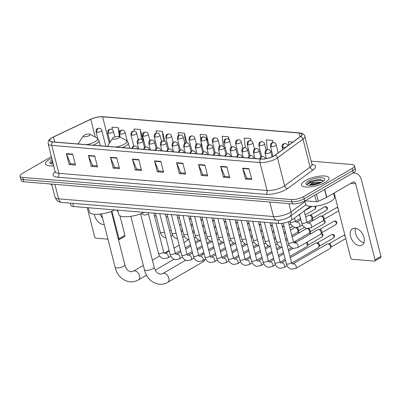 <?xml version="1.0" encoding="UTF-8"?>
<svg xmlns="http://www.w3.org/2000/svg" width="401" height="401" viewBox="0 0 401 401"><rect width="100%" height="100%" fill="white"/><g stroke="black" fill="none" stroke-linecap="round" stroke-linejoin="round"><path stroke-width="0.6" d="M310.449 206.34L291.933 219.908A8.892 2.777 165.7 0 1 291.001 220.515A8.892 2.777 165.7 0 1 278.78 223.432L73.543 206.53A8.892 2.777 165.7 0 1 70.847 205.292L70.3 203.152M51.443 156.606L22.371 173.468A8.892 2.777 -14.3 0 0 20.05 176.184L21.163 180.55A8.892 2.777 -14.3 0 0 23.854 181.788L292.484 203.903A8.892 2.777 -14.3 0 0 304.7 200.986L353.261 172.821A8.892 2.777 -14.3 0 0 355.582 170.109L355.025 167.924A8.892 2.777 -14.3 0 1 352.705 170.641A8.892 2.777 -14.3 0 0 355.025 167.924L354.469 165.743A8.892 2.777 -14.3 0 0 351.777 164.505L311.156 161.162M20.05 176.184A8.892 2.777 -14.3 0 0 22.742 177.422L291.372 199.538A8.892 2.777 -14.3 0 0 303.587 196.62L304.143 198.806L352.705 170.641L304.143 198.806A8.892 2.777 -14.3 0 1 291.928 201.723A8.892 2.777 -14.3 0 0 304.143 198.806L304.7 200.986M22.742 177.422L23.298 179.603L291.928 201.723L23.298 179.603A8.892 2.777 -14.3 0 1 20.606 178.365A8.892 2.777 -14.3 0 0 23.298 179.603L23.854 181.788M325.351 182.33A14.225 4.441 -14.3 0 0 329.061 177.989A14.225 4.441 -14.3 0 0 319.858 176.144A14.225 4.441 -14.3 0 0 305.201 180.676A14.225 4.441 -14.3 0 0 301.492 185.016A14.225 4.441 -14.3 0 0 310.695 186.861A14.225 4.441 -14.3 0 0 325.351 182.33A14.225 4.441 -14.3 0 0 329.061 177.989A14.225 4.441 -14.3 0 0 319.858 176.144A14.225 4.441 -14.3 0 0 305.201 180.676A14.225 4.441 -14.3 0 0 301.492 185.016A14.225 4.441 -14.3 0 0 310.695 186.861A14.225 4.441 -14.3 0 0 325.351 182.33M51.859 158.245A14.225 4.441 -14.3 0 0 49.168 159.593A14.225 4.441 -14.3 0 0 45.458 163.939A14.225 4.441 -14.3 0 0 53.804 165.869A14.225 4.441 -14.3 0 1 45.458 163.939A14.225 4.441 -14.3 0 1 49.168 159.593A14.225 4.441 -14.3 0 1 51.859 158.245M273.888 155.899A9.484 2.962 165.7 0 1 260.856 159.012L52.671 141.874A9.484 2.962 165.7 0 1 49.799 140.55A9.484 2.962 165.7 0 1 53.473 137.027L90.746 119.308A9.484 2.962 165.7 0 1 102.576 116.826L298.996 132.997A9.484 2.962 165.7 0 1 301.868 134.315A9.484 2.962 165.7 0 1 300.389 136.571L274.885 155.257A9.484 2.962 165.7 0 1 273.888 155.899M274.058 155.914A9.719 3.038 -14.3 0 0 275.076 155.252L300.58 136.566A9.719 3.038 -14.3 0 0 299.151 132.906L102.736 116.731A9.719 3.038 -14.3 0 0 90.606 119.277L53.333 136.997A9.719 3.038 -14.3 0 0 52.516 141.964L260.7 159.102A9.719 3.038 -14.3 0 0 274.058 155.914M75.223 164.094L70.521 163.703L66.511 154.004A2.371 1.669 -85.3 0 1 66.391 153.638L69.172 164.55L75.468 165.067L72.686 154.154L66.391 153.638M70.616 163.713L69.172 164.55M97.258 165.909L92.556 165.518L88.546 155.819A2.371 1.669 -85.3 0 1 88.426 155.453L91.207 166.365L97.503 166.881L94.721 155.969L88.426 155.453M92.651 165.528L91.207 166.365M119.292 167.723L114.591 167.332L110.586 157.628A2.371 1.669 -85.3 0 1 110.46 157.267L113.242 168.179L119.538 168.696L116.756 157.783L110.46 157.267M114.686 167.342L113.242 168.179M141.327 169.538L136.626 169.147L132.621 159.443A2.371 1.669 -85.3 0 1 132.5 159.082L135.282 169.994L141.578 170.51L138.796 159.598L132.5 159.082M136.721 169.157L135.282 169.994M251.507 178.605L246.805 178.219L242.795 168.515A2.371 1.669 -85.3 0 1 242.675 168.149L245.457 179.067L251.753 179.583L248.971 168.671L242.675 168.149M246.901 178.229L245.457 179.067M229.472 176.791L224.771 176.405L220.761 166.701A2.371 1.669 -85.3 0 1 220.64 166.335L223.422 177.252L229.718 177.768L226.936 166.856L220.64 166.335M224.866 176.415L223.422 177.252M207.432 174.976L202.736 174.59L198.726 164.886A2.371 1.669 -85.3 0 1 198.605 164.52L201.387 175.438L207.683 175.954L204.901 165.042L198.605 164.52M202.831 174.6L201.387 175.438M185.397 173.162L180.701 172.776L176.691 163.072A2.371 1.669 -85.3 0 1 176.57 162.706L179.352 173.623L185.648 174.139L182.866 163.227L176.57 162.706M180.796 172.786L179.352 173.623M163.362 171.347L158.661 170.961L154.656 161.257A2.371 1.669 -85.3 0 1 154.535 160.896L157.317 171.808L163.613 172.325L160.831 161.413L154.535 160.896M158.761 170.971L157.317 171.808M303.587 196.62L352.148 168.455A8.892 2.777 -14.3 0 0 354.469 165.743M164.926 141.413L162.36 131.338L156.064 130.816L156.33 133.067M142.811 140.41L143.107 140.435L140.325 129.523L134.029 129.002L134.275 131.102M119.393 132.049L118.29 127.708L111.994 127.187L112.29 129.713M229.307 140.084L228.465 136.781L222.169 136.26L223.377 146.445M251.066 140.806L250.505 138.596L244.204 138.074L245.347 147.693M273.086 142.561L272.54 140.405L266.244 139.889L267.392 149.578M292.865 142.079L288.279 141.703L288.685 145.142M186.866 142.851L184.395 133.152L178.099 132.631L178.445 135.553M208.956 144.866L206.43 134.967L200.134 134.445L200.68 139.067M200.996 141.698L201.467 145.703L202.029 145.748M206.43 134.967L207.332 142.555M224.169 147.568L225.282 147.663M228.465 136.781L228.786 139.473M247.422 149.483L248.535 149.578M250.505 138.596L250.755 140.716M270.675 151.398L271.783 151.488M272.54 140.405L272.795 142.596M184.395 133.152L185.563 142.997M162.36 131.338L163.498 140.921M142.596 140.48L143.077 140.325M140.325 129.523L141.493 139.388M118.29 127.708L119.358 136.741M304.915 200.861L305.783 204.259A14.822 4.627 -14.3 0 0 315.371 206.184A14.822 4.627 -14.3 0 0 330.64 201.467A14.822 4.627 -14.3 0 0 334.504 196.941L333.592 193.347M323.336 181.252L321.086 179.738L309.652 181.653L307.006 184.209L310.289 182.861L315.206 182.27A6.697 2.09 -14.3 0 0 311.231 183.838A6.697 2.09 -14.3 0 0 309.587 185.272M315.206 182.27L317.512 181.984L321.517 182.395M309.778 185.277L311.351 184.32L317.732 182.851L320.419 182.926M322.118 182.064A9.664 3.018 -14.3 0 0 324.364 180.209A9.664 3.018 -14.3 0 0 319.823 177.748A9.664 3.018 -14.3 0 0 308.434 180.941A9.664 3.018 -14.3 0 0 306.68 184.716A9.664 3.018 -14.3 0 0 322.118 182.064M307.006 184.209L309.412 182.249L317.692 180.159L323.101 180.656M311.467 185.212L318.69 183.613M309.652 181.653L317.582 179.728L321.326 179.783M310.199 185.277L319.983 183.112M359.502 245.673A9.484 6.05 -120.1 0 0 362.038 245.146A9.484 6.05 -120.1 0 0 363.386 235.673A9.484 6.05 -120.1 0 0 355.05 228.209A9.484 6.05 -120.1 0 0 352.519 228.735A9.484 6.05 -120.1 0 0 351.171 238.209A9.484 6.05 -120.1 0 0 359.502 245.673M305.036 200.791L316.444 201.728L314.765 195.152M352.584 173.217A11.855 8.346 -85.3 0 1 354.624 173.031A11.855 8.346 -85.3 0 1 361.547 180.265L380.95 256.389A1.484 0.947 59.9 0 1 380.644 257.587L374.724 261.021A1.484 0.947 -120.1 0 0 375.03 259.823L355.627 183.703A2.962 2.085 94.7 0 0 353.893 181.894A2.962 2.085 94.7 0 0 352.955 182.119L326.785 197.297A1.484 0.461 165.7 0 1 326.599 197.392L318.294 201.342A1.484 0.461 165.7 0 1 316.444 201.728M334.163 193.016L350.685 257.818A1.484 0.947 -120.1 0 0 352.083 259.272L374.328 261.101A1.484 0.947 -120.1 0 0 374.724 261.021M363.963 242.69A9.484 6.05 59.9 0 1 357.055 237.071A9.484 6.05 59.9 0 1 355.607 228.284M113.483 137.618A3.559 1.113 -14.3 0 0 112.656 138.3A3.559 1.113 -14.3 0 0 114.325 139.207A3.559 1.113 -14.3 0 0 118.516 138.029A3.559 1.113 -14.3 0 0 119.162 136.641A3.559 1.113 -14.3 0 0 113.483 137.618M117.613 210.159L118.701 214.425A16.301 5.093 -14.3 0 0 128.064 216.655A16.301 5.093 -14.3 0 0 144.154 212.345M140.576 213.848L154.169 267.161C154.992 270.018 156.114 272.003 157.538 273.111L160.084 274.239L162.776 273.547A5.038 3.213 59.9 0 1 164.119 273.266A5.038 3.213 59.9 0 1 168.545 277.231A5.038 3.213 59.9 0 1 167.829 282.264L203.638 261.497A5.038 3.213 -120.1 0 0 204.816 259.572M203.101 254.399A5.038 3.213 -120.1 0 0 202.109 253.442L203.267 254.299M84.185 135.202A3.559 1.113 -14.3 0 0 83.358 135.889A3.559 1.113 -14.3 0 0 85.027 136.796A3.559 1.113 -14.3 0 0 89.222 135.618A3.559 1.113 -14.3 0 0 89.869 134.23A3.559 1.113 -14.3 0 0 84.185 135.202M88.32 207.748L89.408 212.014A16.301 5.093 -14.3 0 0 98.766 214.244A16.301 5.093 -14.3 0 0 114.856 209.934M292.92 263.908L327.251 243.998A2.667 1.704 59.9 0 1 327.843 243.843A2.667 1.704 59.9 0 1 327.963 243.848A2.667 1.704 59.9 0 1 330.479 246.46A2.667 1.704 59.9 0 1 330.354 248.174A2.667 1.704 59.9 0 1 329.928 248.61L295.597 268.52L291.672 269.261C288.875 268.535 287.096 266.685 286.334 263.708A2.667 0.832 -14.3 0 0 287.031 264.064A2.667 0.832 -14.3 0 0 290.81 263.201A2.667 0.832 -14.3 0 0 291.507 262.389C291.973 263.592 292.329 264.134 292.58 264.003L292.92 263.908A2.667 1.704 59.9 0 1 293.632 263.758A2.667 1.704 59.9 0 1 293.753 263.773A2.667 1.704 59.9 0 1 296.008 265.933A2.667 1.704 59.9 0 1 295.597 268.52M327.843 243.843L329.236 243.838A1.925 1.228 59.9 0 1 329.321 243.843A1.925 1.228 59.9 0 1 331.136 245.728A1.925 1.228 59.9 0 1 331.046 246.966L330.354 248.174M290.314 257.718L315.622 243.041A2.667 1.704 59.9 0 1 316.214 242.886A2.667 1.704 59.9 0 1 316.339 242.891A2.667 1.704 59.9 0 1 318.85 245.502A2.667 1.704 59.9 0 1 318.725 247.216A2.667 1.704 59.9 0 1 318.299 247.653L291.738 263.061M316.214 242.886L317.607 242.881A1.925 1.228 59.9 0 1 317.697 242.886A1.925 1.228 59.9 0 1 319.512 244.77A1.925 1.228 59.9 0 1 319.422 246.008L318.725 247.216M306.123 242.66A2.667 1.704 59.9 0 1 307.226 244.545A2.667 1.704 59.9 0 1 307.101 246.259A2.667 1.704 59.9 0 1 306.675 246.695L289.973 256.384M306.84 242.244A1.925 1.228 59.9 0 1 307.883 243.813A1.925 1.228 59.9 0 1 307.798 245.056L307.101 246.259M294.499 241.703A2.667 1.704 59.9 0 1 295.291 242.775M295.211 241.287A1.925 1.228 59.9 0 1 296.063 242.324M294.79 243.066L317.903 229.658A2.667 1.704 59.9 0 1 318.494 229.502A2.667 1.704 59.9 0 1 321.131 232.119A2.667 1.704 59.9 0 1 321.006 233.838A2.667 1.704 59.9 0 1 320.579 234.274L297.467 247.678L293.537 248.419C290.74 247.693 288.961 245.843 288.204 242.866A2.667 0.832 -14.3 0 0 288.895 243.222A2.667 0.832 -14.3 0 0 292.675 242.359A2.667 0.832 -14.3 0 0 293.372 241.547C293.838 242.75 294.194 243.292 294.444 243.161L294.79 243.066A2.667 1.704 59.9 0 1 295.622 242.931A2.667 1.704 59.9 0 1 298.013 245.527A2.667 1.704 59.9 0 1 297.467 247.678M318.494 229.502L319.888 229.502A1.925 1.228 59.9 0 1 319.978 229.502A1.925 1.228 59.9 0 1 321.792 231.392A1.925 1.228 59.9 0 1 321.702 232.63L321.006 233.838M292.184 236.876L306.279 228.7A2.667 1.704 59.9 0 1 306.87 228.545A2.667 1.704 59.9 0 1 309.507 231.161A2.667 1.704 59.9 0 1 309.382 232.881A2.667 1.704 59.9 0 1 308.955 233.317L293.607 242.219M308.564 228.585A1.925 1.228 59.9 0 1 310.163 230.435A1.925 1.228 59.9 0 1 310.073 231.673L309.382 232.881M290.474 230.169L294.65 227.743A2.667 1.704 59.9 0 1 295.241 227.593A2.667 1.704 59.9 0 1 297.878 230.204A2.667 1.704 59.9 0 1 297.753 231.923A2.667 1.704 59.9 0 1 297.326 232.359L291.843 235.542M296.935 227.628A1.925 1.228 59.9 0 1 298.539 229.477A1.925 1.228 59.9 0 1 298.449 230.715L297.753 231.923M282.51 227.086L283.026 226.786A2.667 1.704 59.9 0 1 283.617 226.635A2.667 1.704 59.9 0 1 284.083 226.705M270.881 226.129L271.397 225.828A2.667 1.704 59.9 0 1 271.988 225.678A2.667 1.704 59.9 0 1 272.459 225.748M259.257 225.172L259.773 224.871A2.667 1.704 59.9 0 1 260.364 224.72A2.667 1.704 59.9 0 1 260.83 224.791M247.628 224.214L248.144 223.913A2.667 1.704 59.9 0 1 248.735 223.763A2.667 1.704 59.9 0 1 249.206 223.833M236.004 223.257L236.52 222.956A2.667 1.704 59.9 0 1 237.111 222.806A2.667 1.704 59.9 0 1 237.577 222.876M224.375 222.299L224.891 221.999A2.667 1.704 59.9 0 1 225.482 221.848A2.667 1.704 59.9 0 1 225.953 221.918M212.751 221.342L213.267 221.041A2.667 1.704 59.9 0 1 213.858 220.891A2.667 1.704 59.9 0 1 214.324 220.961M201.122 220.385L201.643 220.084A2.667 1.704 59.9 0 1 202.229 219.933A2.667 1.704 59.9 0 1 202.7 220.004M189.498 219.427L190.014 219.126A2.667 1.704 59.9 0 1 190.605 218.976A2.667 1.704 59.9 0 1 191.071 219.046M308.284 223.182L320.244 216.239A2.667 1.704 59.9 0 1 320.835 216.089A2.667 1.704 59.9 0 1 323.472 218.705A2.667 1.704 59.9 0 1 323.346 220.42A2.667 1.704 59.9 0 1 322.92 220.856L310.96 227.793L307.031 228.535C304.234 227.808 302.454 225.958 301.697 222.981A2.667 0.832 -14.3 0 0 302.389 223.337A2.667 0.832 -14.3 0 0 306.169 222.475A2.667 0.832 -14.3 0 0 306.865 221.663C307.331 222.866 307.687 223.407 307.938 223.277L308.284 223.182A2.667 1.704 59.9 0 1 309.116 223.046A2.667 1.704 59.9 0 1 311.507 225.643A2.667 1.704 59.9 0 1 310.96 227.793M320.835 216.089L322.229 216.084A1.925 1.228 59.9 0 1 322.314 216.089A1.925 1.228 59.9 0 1 324.133 217.974A1.925 1.228 59.9 0 1 324.043 219.212L323.346 220.42M305.677 216.991L308.62 215.282A2.667 1.704 59.9 0 1 309.211 215.131A2.667 1.704 59.9 0 1 311.843 217.748A2.667 1.704 59.9 0 1 311.722 219.462A2.667 1.704 59.9 0 1 311.296 219.898L307.101 222.334M309.211 215.131L310.6 215.126A1.925 1.228 59.9 0 1 310.69 215.131A1.925 1.228 59.9 0 1 312.504 217.016A1.925 1.228 59.9 0 1 312.414 218.254L311.722 219.462M298.961 214.761A2.667 1.704 59.9 0 1 299.913 215.984M300.319 217.578A2.667 1.704 59.9 0 1 300.093 218.505A2.667 1.704 59.9 0 1 299.667 218.941L295.472 221.377M94.315 214.279A9.484 6.05 -120.1 0 0 103.468 224.59A9.484 6.05 -120.1 0 0 104.235 224.595M119.944 215.798L124.917 235.312A1.484 0.947 59.9 0 1 124.611 236.505L118.691 239.938A1.484 0.947 -120.1 0 0 118.997 238.745L111.969 211.177M87.238 207.658L94.651 236.74A1.484 0.947 -120.1 0 0 96.05 238.189L107.949 239.171M102.611 218.224A9.484 6.05 59.9 0 1 100.1 214.114M50.22 183.959A14.822 4.627 -14.3 0 0 51.834 184.821M52.29 159.924A9.664 3.018 -14.3 0 0 50.646 163.638A9.664 3.018 -14.3 0 0 53.378 164.189M52.611 161.182L50.972 163.132L52.872 162.199M50.972 163.132L52.696 161.523M290.89 215.823L291.933 219.908M277.958 220.209L278.78 223.432M72.731 203.352L73.543 206.53M54.887 184.34L58.586 198.856A5.93 4.17 94.7 0 0 62.045 202.47L58.962 201.738C57.759 201.673 56.436 200.159 54.992 197.202A11.855 3.704 -14.3 0 0 58.586 198.856L273.487 216.545A11.855 3.704 -14.3 0 0 289.778 212.66A11.855 3.704 -14.3 0 0 291.021 211.853L288.92 203.608M269.788 202.034L273.487 216.545A5.93 4.17 94.7 0 0 276.946 220.164L62.045 202.47M353.261 172.821L352.148 168.455M292.484 203.903L291.372 199.538M306.008 204.746L289.702 216.69A5.93 4.451 -126.2 0 0 291.021 211.853L305.091 201.543M311.963 164.325A14.822 4.627 165.7 0 1 313.211 169.803L287.707 188.49A14.822 4.627 165.7 0 1 265.788 194.36L57.604 177.217A2.962 2.085 94.7 0 0 58.882 173.347L267.066 190.485A11.855 3.704 -14.3 0 0 283.357 186.595A11.855 3.704 -14.3 0 0 284.6 185.793L310.103 167.102A11.855 3.704 -14.3 0 0 311.953 164.29L312.339 164.946L311.978 164.786M57.604 177.217A14.822 4.627 165.7 0 1 55.298 171.733M55.288 171.693A11.855 3.704 -14.3 0 0 58.882 173.347L51.759 145.408A11.855 3.704 165.7 0 1 48.17 143.753L55.268 172.455L55.508 172.139M299.151 132.906A2.962 2.085 94.7 0 1 299.512 132.891C302.75 133.322 304.524 134.475 304.835 136.35A11.855 3.704 165.7 0 1 302.986 139.162L277.482 157.854A11.855 3.704 165.7 0 1 276.234 158.661A11.855 3.704 165.7 0 1 259.943 162.545A2.962 2.085 -85.3 0 1 260.7 159.102M275.076 155.252A2.962 2.226 -126.2 0 1 277.482 157.854L284.6 185.793A2.962 2.226 53.8 0 0 287.707 188.49M102.736 116.731A2.962 2.085 -85.3 0 1 103.092 116.721C98.972 116.541 94.771 117.408 90.486 119.323A2.962 1.499 -115.4 0 0 90.37 119.388M90.606 119.277A2.962 1.499 -115.4 0 0 90.486 119.323L53.213 137.042C47.438 140.22 48.28 141.227 48.17 143.753M313.211 169.803A2.962 2.226 53.8 0 1 310.103 167.102L302.986 139.162A2.962 2.226 -126.2 0 0 300.58 136.566M52.516 141.964A2.962 2.085 94.7 0 0 51.759 145.408L259.943 162.545L267.066 190.485A2.962 2.085 94.7 0 1 265.788 194.36M102.576 116.826L109.323 143.277M90.746 119.308L95.268 137.052M53.473 137.027L54.752 142.044M298.996 132.997L299.983 136.866M154.656 161.257L160.921 161.773M176.691 163.072L182.956 163.588M198.726 164.886L204.996 165.402M220.761 166.701L227.031 167.217M242.795 168.515L249.066 169.032M132.621 159.443L138.886 159.959M110.586 157.628L116.851 158.144M88.546 155.819L94.816 156.33M66.511 154.004L72.781 154.52M350.895 183.312L355.627 183.703M324.76 189.352L326.785 197.297M375.03 259.823L380.95 256.389M326.599 197.392L324.574 189.457M316.464 194.164L318.294 201.342M154.169 267.161A5.038 1.574 165.7 0 1 152.851 268.7A5.038 1.574 165.7 0 1 145.929 270.349A5.038 1.574 165.7 0 1 144.4 269.647L130.811 216.334M112.656 138.3L108.245 144.881A9.804 3.063 -14.3 0 0 108.215 146.445M115.739 147.062A9.804 3.063 -14.3 0 0 124.405 144.144A9.804 3.063 -14.3 0 0 126.185 140.31L128.295 142.866A10.672 3.333 -14.3 0 1 125.513 146.124A10.672 3.333 -14.3 0 1 122.34 147.608M115.107 267.236C117.152 275.512 122.099 280.389 129.959 281.868C132.962 282.088 135.824 281.417 138.53 279.853A5.038 3.213 59.9 0 0 139.252 274.82A5.038 3.213 59.9 0 0 134.821 270.855A5.038 3.213 59.9 0 0 133.478 271.136L130.786 271.828L128.24 270.7C126.816 269.592 125.693 267.607 124.871 264.75A5.038 1.574 165.7 0 1 123.553 266.289A5.038 1.574 165.7 0 1 116.631 267.938A5.038 1.574 165.7 0 1 115.107 267.236L101.513 213.923M83.358 135.889L78.947 142.47A9.804 3.063 -14.3 0 0 78.922 144.034M86.446 144.651A9.804 3.063 -14.3 0 0 95.107 141.733A9.804 3.063 -14.3 0 0 96.892 137.899L99.002 140.455A10.672 3.333 -14.3 0 1 96.215 143.713A10.672 3.333 -14.3 0 1 93.042 145.197M260.48 158.981A2.962 2.085 -85.3 0 1 261.828 156.746A2.962 2.085 94.7 0 1 262.765 156.52C264.334 156.876 265.211 157.613 265.392 158.746L265.392 158.746M344.975 235.422L344.424 235.292A1.925 1.353 94.7 0 0 343.812 235.442A1.925 1.228 59.9 0 1 345.236 236.45M345.677 238.174A1.925 1.228 59.9 0 1 345.231 238.881L345.747 238.445M328.995 243.843L343.296 235.547A1.925 1.228 59.9 0 1 343.812 235.442M248.856 158.024A2.962 2.085 -85.3 0 1 250.199 155.788A2.962 2.085 94.7 0 1 251.136 155.563C252.71 155.919 253.582 156.656 253.768 157.788A2.962 0.927 -14.3 0 1 253.422 158.4M332.183 234.485A1.925 1.228 59.9 0 1 333.878 235.999A1.925 1.228 59.9 0 1 333.602 237.923C334.569 236.715 334.835 235.893 334.389 235.452C334.434 235.121 333.903 234.75 332.795 234.334A1.925 1.353 94.7 0 0 332.183 234.485A1.925 1.228 59.9 0 0 331.672 234.59L317.371 242.886M279.181 262.244A2.667 0.832 -14.3 0 0 279.878 261.432C280.344 262.635 280.7 263.176 280.951 263.046L281.296 262.951A2.667 1.704 59.9 0 1 282.008 262.8A2.667 1.704 59.9 0 1 282.129 262.815A2.667 1.704 59.9 0 1 284.384 264.976A2.667 1.704 59.9 0 1 283.973 267.562L280.043 268.304C277.246 267.577 275.472 265.728 274.71 262.75A2.667 0.832 -14.3 0 0 275.402 263.106A2.667 0.832 -14.3 0 0 279.181 262.244M237.232 157.067A2.962 2.085 -85.3 0 1 238.575 154.831A2.962 2.085 94.7 0 1 239.512 154.611C241.081 154.961 241.958 155.698 242.139 156.831A2.962 0.927 -14.3 0 1 241.793 157.443M321.091 233.693A1.925 1.228 59.9 0 1 322.364 235.372A1.925 1.228 59.9 0 1 321.978 236.966C322.945 235.758 323.206 234.936 322.76 234.495C322.81 234.164 322.279 233.793 321.171 233.377M267.557 261.287A2.667 0.832 -14.3 0 0 268.254 260.475C268.72 261.678 269.076 262.219 269.327 262.089L269.667 261.993A2.667 1.704 59.9 0 1 270.379 261.843A2.667 1.704 59.9 0 1 270.5 261.858A2.667 1.704 59.9 0 1 272.755 264.018A2.667 1.704 59.9 0 1 272.344 266.605L268.419 267.347C265.622 266.62 263.843 264.77 263.081 261.793A2.667 0.832 -14.3 0 0 263.778 262.149A2.667 0.832 -14.3 0 0 267.557 261.287M225.603 156.109A2.962 2.085 -85.3 0 1 226.946 153.879A2.962 2.085 94.7 0 1 227.883 153.653C229.457 154.004 230.329 154.741 230.515 155.874A2.962 0.927 -14.3 0 1 230.169 156.485M309.467 232.735A1.925 1.228 59.9 0 1 310.554 233.923M255.928 260.329A2.667 0.832 -14.3 0 0 256.625 259.517C257.091 260.72 257.447 261.262 257.698 261.131L258.043 261.036A2.667 1.704 59.9 0 1 258.755 260.886A2.667 1.704 59.9 0 1 258.876 260.901A2.667 1.704 59.9 0 1 261.131 263.061A2.667 1.704 59.9 0 1 260.72 265.647L256.79 266.389C253.993 265.662 252.219 263.813 251.457 260.835A2.667 0.832 -14.3 0 0 252.149 261.191A2.667 0.832 -14.3 0 0 255.928 260.329M213.979 155.152A2.962 2.085 -85.3 0 1 215.322 152.921A2.962 2.085 94.7 0 1 216.259 152.696C217.828 153.047 218.705 153.789 218.886 154.916A2.962 0.927 -14.3 0 1 218.54 155.528M297.838 231.778A1.925 1.228 59.9 0 1 298.925 232.966M244.304 259.372A2.667 0.832 -14.3 0 0 245.001 258.56C245.467 259.763 245.823 260.304 246.074 260.174L246.415 260.079A2.667 1.704 59.9 0 1 247.126 259.928A2.667 1.704 59.9 0 1 247.247 259.943A2.667 1.704 59.9 0 1 249.502 262.104A2.667 1.704 59.9 0 1 249.091 264.69L245.166 265.432C242.369 264.71 240.59 262.855 239.828 259.878A2.667 0.832 -14.3 0 0 240.525 260.239A2.667 0.832 -14.3 0 0 244.304 259.372M202.35 154.195A2.962 2.085 -85.3 0 1 203.693 151.964A2.962 2.085 94.7 0 1 204.63 151.738C206.204 152.089 207.076 152.831 207.262 153.959A2.962 0.927 -14.3 0 1 206.916 154.57M232.68 258.414A2.667 0.832 -14.3 0 0 233.372 257.602C233.838 258.805 234.194 259.347 234.445 259.216L234.791 259.121A2.667 1.704 59.9 0 1 235.502 258.971A2.667 1.704 59.9 0 1 235.623 258.986A2.667 1.704 59.9 0 1 237.878 261.146A2.667 1.704 59.9 0 1 237.467 263.738L233.537 264.475C230.74 263.753 228.966 261.898 228.204 258.921A2.667 0.832 -14.3 0 0 228.896 259.282A2.667 0.832 -14.3 0 0 232.68 258.414M190.726 153.237A2.962 2.085 -85.3 0 1 192.069 151.007A2.962 2.085 94.7 0 1 193.006 150.781C194.575 151.132 195.452 151.874 195.633 153.002A2.962 0.927 -14.3 0 1 195.287 153.613M221.051 257.457A2.667 0.832 -14.3 0 0 221.748 256.645C222.214 257.848 222.57 258.389 222.821 258.259L223.162 258.164A2.667 1.704 59.9 0 1 223.873 258.013A2.667 1.704 59.9 0 1 223.994 258.028A2.667 1.704 59.9 0 1 226.249 260.189A2.667 1.704 59.9 0 1 225.838 262.78L221.913 263.517C219.116 262.795 217.337 260.941 216.58 257.963A2.667 0.832 -14.3 0 0 217.272 258.324A2.667 0.832 -14.3 0 0 221.051 257.457M179.097 152.28A2.962 2.085 -85.3 0 1 180.44 150.049A2.962 2.085 94.7 0 1 181.377 149.824C182.951 150.174 183.828 150.916 184.009 152.044A2.962 0.927 -14.3 0 1 183.663 152.656M209.427 256.5A2.667 0.832 -14.3 0 0 210.119 255.688C210.585 256.891 210.941 257.432 211.192 257.302L211.538 257.206A2.667 1.704 59.9 0 1 212.249 257.056A2.667 1.704 59.9 0 1 212.37 257.071A2.667 1.704 59.9 0 1 214.625 259.231A2.667 1.704 59.9 0 1 214.214 261.823L210.284 262.56C207.487 261.838 205.713 259.983 204.951 257.006A2.667 0.832 -14.3 0 0 205.643 257.367A2.667 0.832 -14.3 0 0 209.427 256.5M167.473 151.322A2.962 2.085 -85.3 0 1 168.816 149.092A2.962 2.085 94.7 0 1 169.753 148.866C171.322 149.217 172.199 149.959 172.38 151.087A2.962 0.927 -14.3 0 1 172.034 151.698M197.798 255.542A2.667 0.832 -14.3 0 0 198.495 254.73C198.961 255.933 199.317 256.475 199.568 256.344L199.909 256.249A2.667 1.704 59.9 0 1 200.625 256.099A2.667 1.704 59.9 0 1 200.741 256.114A2.667 1.704 59.9 0 1 202.996 258.274A2.667 1.704 59.9 0 1 202.585 260.866L198.66 261.602C195.863 260.881 194.084 259.026 193.327 256.049A2.667 0.832 -14.3 0 0 194.019 256.409A2.667 0.832 -14.3 0 0 197.798 255.542M155.844 150.365A2.962 2.085 -85.3 0 1 157.187 148.134A2.962 2.085 94.7 0 1 158.124 147.909C159.698 148.26 160.575 149.002 160.756 150.129A2.962 0.927 -14.3 0 1 160.41 150.741M186.174 254.585A2.667 0.832 -14.3 0 0 186.866 253.773C187.332 254.976 187.688 255.517 187.939 255.387L188.285 255.292A2.667 1.704 59.9 0 1 188.996 255.141A2.667 1.704 59.9 0 1 189.117 255.156A2.667 1.704 59.9 0 1 191.372 257.317A2.667 1.704 59.9 0 1 190.961 259.908L187.031 260.645C184.234 259.923 182.46 258.069 181.698 255.091A2.667 0.832 -14.3 0 0 182.39 255.452A2.667 0.832 -14.3 0 0 186.174 254.585M144.22 149.408A2.962 2.085 -85.3 0 1 145.563 147.177A2.962 2.085 94.7 0 1 146.5 146.951C148.069 147.302 148.946 148.044 149.127 149.172A2.962 0.927 -14.3 0 1 148.781 149.784M174.545 253.632A2.667 0.832 -14.3 0 0 175.242 252.815C175.708 254.023 176.064 254.56 176.315 254.429L176.656 254.334A2.667 1.704 59.9 0 1 177.372 254.184A2.667 1.704 59.9 0 1 177.488 254.199A2.667 1.704 59.9 0 1 179.743 256.359A2.667 1.704 59.9 0 1 179.332 258.951L175.407 259.688C172.61 258.966 170.831 257.111 170.074 254.134A2.667 0.832 -14.3 0 0 170.766 254.495A2.667 0.832 -14.3 0 0 174.545 253.632M132.591 148.45A2.962 2.085 -85.3 0 1 133.934 146.22A2.962 2.085 94.7 0 1 134.871 145.994C136.445 146.345 137.322 147.087 137.503 148.215A2.962 0.927 -14.3 0 1 137.157 148.826M162.921 252.675A2.667 0.832 -14.3 0 0 163.613 251.858C164.079 253.066 164.435 253.602 164.686 253.472L165.032 253.377A2.667 1.704 59.9 0 1 165.743 253.226A2.667 1.704 59.9 0 1 165.864 253.242A2.667 1.704 59.9 0 1 168.119 255.402A2.667 1.704 59.9 0 1 167.708 257.993L163.783 258.73C160.981 258.008 159.207 256.154 158.445 253.176A2.667 0.832 -14.3 0 0 159.137 253.537A2.667 0.832 -14.3 0 0 162.921 252.675M334.464 221.101A1.925 1.228 59.9 0 1 336.158 222.615A1.925 1.228 59.9 0 1 335.883 224.54C336.85 223.332 337.111 222.51 336.665 222.069C336.715 221.738 336.183 221.367 335.076 220.956A1.925 1.353 94.7 0 0 334.464 221.101A1.925 1.228 59.9 0 0 333.953 221.207L319.652 229.502M265.948 153.638A2.962 0.927 -14.3 0 0 270.018 152.666A2.962 0.927 -14.3 0 0 270.795 151.763C270.61 150.636 269.733 149.894 268.164 149.543A2.962 2.085 94.7 0 0 267.226 149.768A2.962 2.085 -85.3 0 0 265.948 153.638A2.962 0.927 -14.3 0 1 265.051 153.227C265.146 151.322 265.382 150.405 265.753 150.475C265.998 149.969 266.805 149.658 268.164 149.543M323.401 220.324A1.925 1.228 59.9 0 1 324.65 222.014A1.925 1.228 59.9 0 1 324.259 223.583C325.226 222.375 325.487 221.552 325.041 221.111C325.091 220.781 324.559 220.41 323.447 219.999M254.319 152.681A2.962 0.927 -14.3 0 0 258.394 151.708A2.962 0.927 -14.3 0 0 259.166 150.806C258.986 149.678 258.109 148.936 256.54 148.586A2.962 2.085 94.7 0 0 255.597 148.811A2.962 2.085 -85.3 0 0 254.319 152.681A2.962 0.927 -14.3 0 1 253.422 152.27C253.522 150.365 253.758 149.448 254.124 149.518C254.374 149.012 255.176 148.701 256.54 148.586M271.718 222.851L276.575 241.908A2.667 0.832 -14.3 0 0 277.271 242.264A2.667 0.832 -14.3 0 0 280.7 241.587M311.772 219.367A1.925 1.228 59.9 0 1 312.83 220.54M242.695 151.723A2.962 0.927 -14.3 0 0 246.765 150.751A2.962 0.927 -14.3 0 0 247.542 149.849C247.357 148.721 246.48 147.979 244.911 147.628A2.962 2.085 94.7 0 0 243.973 147.854A2.962 2.085 -85.3 0 0 242.695 151.723A2.962 0.927 -14.3 0 1 241.798 151.312C241.893 149.408 242.129 148.49 242.5 148.56C242.745 148.054 243.552 147.743 244.911 147.628M260.094 221.893L264.951 240.951A2.667 0.832 -14.3 0 0 265.642 241.307A2.667 0.832 -14.3 0 0 269.071 240.63M300.148 218.41A1.925 1.228 59.9 0 1 300.625 218.766M231.066 150.766A2.962 0.927 -14.3 0 0 235.141 149.794A2.962 0.927 -14.3 0 0 235.913 148.891C235.733 147.763 234.856 147.022 233.287 146.671A2.962 2.085 94.7 0 0 232.344 146.896A2.962 2.085 -85.3 0 0 231.066 150.766A2.962 0.927 -14.3 0 1 230.169 150.355C230.269 148.45 230.505 147.533 230.871 147.603C231.121 147.097 231.923 146.786 233.287 146.671M248.465 220.936L253.322 239.993A2.667 0.832 -14.3 0 0 254.018 240.349A2.667 0.832 -14.3 0 0 257.447 239.673M219.442 149.809A2.962 0.927 -14.3 0 0 223.512 148.841A2.962 0.927 -14.3 0 0 224.289 147.934C224.104 146.806 223.227 146.064 221.658 145.713A2.962 2.085 94.7 0 0 220.72 145.939A2.962 2.085 -85.3 0 0 219.442 149.809A2.962 0.927 -14.3 0 1 218.545 149.398C218.64 147.493 218.876 146.576 219.247 146.646C219.492 146.139 220.299 145.829 221.658 145.713M236.841 219.979L241.698 239.036A2.667 0.832 -14.3 0 0 242.389 239.397A2.667 0.832 -14.3 0 0 245.818 238.715M207.813 148.851A2.962 0.927 -14.3 0 0 211.888 147.884A2.962 0.927 -14.3 0 0 212.66 146.977C212.48 145.849 211.603 145.107 210.034 144.756A2.962 2.085 94.7 0 0 209.091 144.982A2.962 2.085 -85.3 0 0 207.813 148.851A2.962 0.927 -14.3 0 1 206.916 148.44C207.016 146.535 207.252 145.618 207.618 145.688C207.868 145.182 208.67 144.871 210.034 144.756M225.212 219.021L230.069 238.079A2.667 0.832 -14.3 0 0 230.765 238.44A2.667 0.832 -14.3 0 0 234.194 237.758M196.189 147.899A2.962 0.927 -14.3 0 0 200.259 146.926A2.962 0.927 -14.3 0 0 201.036 146.019C200.851 144.891 199.974 144.149 198.405 143.799A2.962 2.085 94.7 0 0 197.467 144.024A2.962 2.085 -85.3 0 0 196.189 147.899A2.962 0.927 -14.3 0 1 195.292 147.483C195.392 145.583 195.623 144.666 195.994 144.731C196.239 144.23 197.046 143.914 198.405 143.799M213.588 218.064L218.445 237.121A2.667 0.832 -14.3 0 0 219.136 237.482A2.667 0.832 -14.3 0 0 222.565 236.801M184.56 146.941A2.962 0.927 -14.3 0 0 188.635 145.969A2.962 0.927 -14.3 0 0 189.407 145.062C189.227 143.934 188.35 143.192 186.781 142.841A2.962 2.085 94.7 0 0 185.838 143.067A2.962 2.085 -85.3 0 0 184.56 146.941A2.962 0.927 -14.3 0 1 183.663 146.525C183.763 144.626 183.999 143.708 184.365 143.774C184.615 143.272 185.417 142.956 186.781 142.841M201.959 217.106L206.816 236.164A2.667 0.832 -14.3 0 0 207.512 236.525A2.667 0.832 -14.3 0 0 210.941 235.843M172.936 145.984A2.962 0.927 -14.3 0 0 177.006 145.012A2.962 0.927 -14.3 0 0 177.783 144.104C177.598 142.977 176.721 142.235 175.152 141.884A2.962 2.085 94.7 0 0 174.214 142.109A2.962 2.085 -85.3 0 0 172.936 145.984A2.962 0.927 -14.3 0 1 172.039 145.568C172.139 143.668 172.37 142.751 172.741 142.816C172.986 142.315 173.793 141.999 175.152 141.884M190.335 216.149L195.192 235.207A2.667 0.832 -14.3 0 0 195.883 235.567A2.667 0.832 -14.3 0 0 199.312 234.886M161.307 145.027A2.962 0.927 -14.3 0 0 165.382 144.054A2.962 0.927 -14.3 0 0 166.154 143.147C165.974 142.019 165.097 141.277 163.528 140.926A2.962 2.085 94.7 0 0 162.585 141.152A2.962 2.085 -85.3 0 0 161.307 145.027A2.962 0.927 -14.3 0 1 160.41 144.611C160.495 141.182 161.347 142.009 161.673 141.393L163.528 140.926M178.706 215.192L183.563 234.249A2.667 0.832 -14.3 0 0 184.26 234.61A2.667 0.832 -14.3 0 0 187.688 233.928M149.683 144.069A2.962 0.927 -14.3 0 0 153.753 143.097A2.962 0.927 -14.3 0 0 154.53 142.19C154.345 141.062 153.468 140.32 151.899 139.969A2.962 2.085 94.7 0 0 150.961 140.195A2.962 2.085 -85.3 0 0 149.683 144.069A2.962 0.927 -14.3 0 1 148.786 143.653C148.886 141.754 149.117 140.836 149.488 140.901C149.733 140.4 150.54 140.089 151.899 139.969M167.082 214.234L171.939 233.292A2.667 0.832 -14.3 0 0 172.63 233.653A2.667 0.832 -14.3 0 0 176.059 232.971M138.054 143.112A2.962 0.927 -14.3 0 0 142.129 142.139A2.962 0.927 -14.3 0 0 142.901 141.232C142.721 140.104 141.844 139.363 140.275 139.012A2.962 2.085 94.7 0 0 139.332 139.237A2.962 2.085 -85.3 0 0 138.054 143.112A2.962 0.927 -14.3 0 1 137.157 142.696C137.242 139.267 138.094 140.094 138.42 139.478L140.275 139.012M155.453 213.277L160.31 232.334A2.667 0.832 -14.3 0 0 161.007 232.695A2.667 0.832 -14.3 0 0 164.435 232.014M337.908 207.703L337.356 207.573A1.925 1.353 94.7 0 0 336.745 207.718A1.925 1.228 59.9 0 1 338.173 208.731M338.609 210.45A1.925 1.228 59.9 0 1 338.163 211.162L338.68 210.725M282.675 149.548L282.073 147.202A2.962 0.927 -14.3 0 0 282.971 147.613A2.962 0.927 -14.3 0 0 285.988 147.122M282.971 147.613A2.962 2.085 -85.3 0 1 284.249 143.743A2.962 2.085 94.7 0 1 285.191 143.518C286.76 143.869 287.637 144.611 287.818 145.738A2.962 0.927 -14.3 0 1 287.828 145.774L287.818 145.738M321.988 216.084L336.228 207.828A1.925 1.228 59.9 0 1 336.745 207.718M325.121 206.761A1.925 1.228 59.9 0 1 326.81 208.279A1.925 1.228 59.9 0 1 326.539 210.204C327.507 208.996 327.767 208.169 327.321 207.728C327.366 207.397 326.84 207.026 325.727 206.615A1.925 1.353 94.7 0 0 325.121 206.761A1.925 1.228 59.9 0 0 324.604 206.871L310.364 215.126M271.347 146.656A2.962 0.927 -14.3 0 0 275.417 145.688A2.962 0.927 -14.3 0 0 276.194 144.781C276.008 143.653 275.136 142.911 273.562 142.561A2.962 2.085 94.7 0 0 272.625 142.786A2.962 2.085 -85.3 0 0 271.347 146.656A2.962 0.927 -14.3 0 1 270.449 146.245C270.55 144.34 270.78 143.423 271.151 143.493C271.397 142.987 272.204 142.676 273.562 142.561M294.545 221.517A2.667 0.832 -14.3 0 0 295.241 220.705C295.702 221.908 296.063 222.45 296.309 222.319L296.655 222.224A2.667 1.704 59.9 0 1 297.487 222.089A2.667 1.704 59.9 0 1 299.883 224.685A2.667 1.704 59.9 0 1 299.331 226.836L295.407 227.578C292.61 226.851 290.83 225.001 290.068 222.024A2.667 0.832 -14.3 0 0 290.76 222.38A2.667 0.832 -14.3 0 0 294.545 221.517M314.459 206.274A1.925 1.228 59.9 0 1 314.91 209.247L315.808 208.064L315.843 207.252L315.286 206.194M259.718 145.698A2.962 0.927 -14.3 0 0 263.793 144.731A2.962 0.927 -14.3 0 0 264.565 143.824C264.384 142.696 263.507 141.954 261.938 141.603A2.962 2.085 94.7 0 0 261.001 141.829A2.962 2.085 -85.3 0 0 259.718 145.698A2.962 0.927 -14.3 0 1 258.82 145.287C258.906 141.859 259.758 142.681 260.084 142.069L261.938 141.603M248.094 144.746A2.962 0.927 -14.3 0 0 252.164 143.774A2.962 0.927 -14.3 0 0 252.941 142.866C252.755 141.738 251.883 140.997 250.309 140.646A2.962 2.085 94.7 0 0 249.372 140.871A2.962 2.085 -85.3 0 0 248.094 144.746A2.962 0.927 -14.3 0 1 247.196 144.33C247.297 142.43 247.527 141.513 247.898 141.578C248.144 141.077 248.951 140.761 250.309 140.646M236.465 143.789A2.962 0.927 -14.3 0 0 240.54 142.816A2.962 0.927 -14.3 0 0 241.312 141.909C241.131 140.781 240.254 140.039 238.685 139.688A2.962 2.085 94.7 0 0 237.748 139.914A2.962 2.085 -85.3 0 0 236.465 143.789A2.962 0.927 -14.3 0 1 235.567 143.373C235.668 141.473 235.903 140.556 236.274 140.621C236.52 140.119 237.322 139.804 238.685 139.688M224.841 142.831A2.962 0.927 -14.3 0 0 228.911 141.859A2.962 0.927 -14.3 0 0 229.688 140.951C229.502 139.824 228.63 139.082 227.056 138.731A2.962 2.085 94.7 0 0 226.119 138.957A2.962 2.085 -85.3 0 0 224.841 142.831A2.962 0.927 -14.3 0 1 223.943 142.415C224.044 140.515 224.274 139.598 224.645 139.663C224.891 139.162 225.698 138.846 227.056 138.731M213.212 141.874A2.962 0.927 -14.3 0 0 217.287 140.901A2.962 0.927 -14.3 0 0 218.059 139.994C217.878 138.866 217.001 138.124 215.432 137.774A2.962 2.085 94.7 0 0 214.495 137.999A2.962 2.085 -85.3 0 0 213.212 141.874A2.962 0.927 -14.3 0 1 212.314 141.458C212.415 139.558 212.65 138.641 213.021 138.706C213.267 138.205 214.069 137.889 215.432 137.774M201.588 140.916A2.962 0.927 -14.3 0 0 205.663 139.944A2.962 0.927 -14.3 0 0 206.435 139.037C206.249 137.909 205.377 137.167 203.803 136.816A2.962 2.085 94.7 0 0 202.866 137.042A2.962 2.085 -85.3 0 0 201.588 140.916A2.962 0.927 -14.3 0 1 200.69 140.5C200.791 138.601 201.021 137.683 201.392 137.749C201.638 137.247 202.445 136.936 203.803 136.816M189.964 139.959A2.962 0.927 -14.3 0 0 194.034 138.987A2.962 0.927 -14.3 0 0 194.806 138.079C194.625 136.952 193.748 136.21 192.179 135.859A2.962 2.085 94.7 0 0 191.242 136.084A2.962 2.085 -85.3 0 0 189.964 139.959A2.962 0.927 -14.3 0 1 189.061 139.543C189.162 137.643 189.397 136.726 189.768 136.791C190.014 136.29 190.816 135.979 192.179 135.859M178.335 139.002A2.962 0.927 -14.3 0 0 182.41 138.029A2.962 0.927 -14.3 0 0 183.182 137.122C182.996 135.994 182.124 135.252 180.55 134.901A2.962 2.085 94.7 0 0 179.613 135.127A2.962 2.085 -85.3 0 0 178.335 139.002A2.962 0.927 -14.3 0 1 177.437 138.586C177.538 136.686 177.768 135.769 178.139 135.834C178.385 135.332 179.192 135.022 180.55 134.901M166.711 138.044A2.962 0.927 -14.3 0 0 170.781 137.072A2.962 0.927 -14.3 0 0 171.553 136.165C171.372 135.037 170.495 134.295 168.926 133.944A2.962 2.085 94.7 0 0 167.989 134.17A2.962 2.085 -85.3 0 0 166.711 138.044A2.962 0.927 -14.3 0 1 165.808 137.628C165.909 135.728 166.144 134.811 166.515 134.876C166.761 134.375 167.563 134.064 168.926 133.944M155.082 137.087A2.962 0.927 -14.3 0 0 159.157 136.114A2.962 0.927 -14.3 0 0 159.929 135.207C159.743 134.079 158.871 133.338 157.297 132.987A2.962 2.085 94.7 0 0 156.36 133.212A2.962 2.085 -85.3 0 0 155.082 137.087A2.962 0.927 -14.3 0 1 154.185 136.671C154.285 134.771 154.515 133.854 154.886 133.919C155.132 133.418 155.939 133.107 157.297 132.987M143.458 136.129A2.962 0.927 -14.3 0 0 147.528 135.157A2.962 0.927 -14.3 0 0 148.3 134.25C148.119 133.122 147.242 132.38 145.673 132.029A2.962 2.085 94.7 0 0 144.736 132.255A2.962 2.085 -85.3 0 0 143.458 136.129A2.962 0.927 -14.3 0 1 142.555 135.713C142.656 133.814 142.891 132.896 143.262 132.962C143.508 132.46 144.31 132.15 145.673 132.029M131.829 135.172A2.962 0.927 -14.3 0 0 135.904 134.2A2.962 0.927 -14.3 0 0 136.676 133.292C136.49 132.165 135.618 131.423 134.044 131.072A2.962 2.085 94.7 0 0 133.107 131.297A2.962 2.085 -85.3 0 0 131.829 135.172A2.962 0.927 -14.3 0 1 130.932 134.756C131.032 132.856 131.267 131.939 131.633 132.004C131.879 131.503 132.686 131.192 134.044 131.072M120.205 134.215A2.962 0.927 -14.3 0 0 124.275 133.242A2.962 0.927 -14.3 0 0 125.047 132.335C124.866 131.207 123.989 130.465 122.42 130.114A2.962 2.085 94.7 0 0 121.483 130.34A2.962 2.085 -85.3 0 0 120.205 134.215A2.962 0.927 -14.3 0 1 119.303 133.804C119.403 131.899 119.638 130.982 120.009 131.052C120.255 130.546 121.057 130.235 122.42 130.114M148.495 214.134A2.667 1.704 59.9 0 1 148.19 214.395L144.26 215.131L141.222 213.603M108.576 133.257A2.962 0.927 -14.3 0 0 112.651 132.285A2.962 0.927 -14.3 0 0 113.423 131.378C113.242 130.25 112.365 129.508 110.791 129.157A2.962 2.085 94.7 0 0 109.854 129.383A2.962 2.085 -85.3 0 0 108.576 133.257A2.962 0.927 -14.3 0 1 107.679 132.846C107.779 130.942 108.014 130.024 108.38 130.094C108.626 129.588 109.433 129.277 110.791 129.157M96.952 132.3A2.962 0.927 -14.3 0 0 101.022 131.327A2.962 0.927 -14.3 0 0 101.794 130.42C101.613 129.292 100.736 128.551 99.167 128.2A2.962 2.085 94.7 0 0 98.23 128.425A2.962 2.085 -85.3 0 0 96.952 132.3A2.962 0.927 -14.3 0 1 96.05 131.889C96.15 129.984 96.385 129.067 96.756 129.137C97.002 128.631 97.804 128.32 99.167 128.2M118.997 238.745L124.917 235.312M289.702 216.69L285.953 218.665L283.286 219.507C279.682 220.194 277.567 220.415 276.946 220.164M54.992 197.202L51.644 184.074M299.512 132.891L103.092 116.721M304.835 136.35L311.953 164.29M353.116 172.906L354.624 173.031M144.4 269.647C146.445 277.928 151.398 282.805 159.257 284.279C162.26 284.504 165.117 283.833 167.829 282.264M162.776 273.547L185.708 260.244M107.588 146.395L108.245 144.881M129.658 148.21L128.295 142.866M119.162 136.641L126.185 140.31M133.478 271.136L143.322 265.422M152.385 260.169L159.668 255.948M164.325 253.247L169.137 250.455M78.295 143.979L78.947 142.47M100.36 145.799L99.002 140.455M89.869 134.23L96.892 137.899M138.53 279.853L146.545 275.206M155.272 270.144L174.029 259.267M111.283 211.432L124.871 264.75M276.013 223.202L286.334 263.708M281.562 223.377L291.507 262.389M259.612 158.911L260.911 156.986L262.765 156.52M345.231 238.881L330.93 247.171M343.296 235.547L344.424 235.292M264.384 222.244L274.71 262.75M281.296 262.951L285.517 260.5M270.008 222.705L279.878 261.432M253.933 158.44L253.768 157.788M247.983 157.954L249.287 156.029L251.136 155.563M283.973 267.562L287.116 265.743M333.602 237.923L319.301 246.219M331.672 234.59L332.795 234.334M252.76 221.287L263.081 261.793M269.667 261.993L273.893 259.542M278.69 256.76L283.808 253.793M288.605 251.011L293.191 248.349M258.384 221.748L268.254 260.475M242.309 157.483L242.139 156.831M236.359 156.997L237.658 155.072L239.512 154.611M272.344 266.605L275.492 264.785M280.114 262.104L285.176 259.166M321.978 236.966L307.677 245.262M311.151 233.572L309.637 232.43M241.131 220.329L251.457 260.835M258.043 261.036L262.264 258.585M267.061 255.803L272.184 252.836M276.981 250.054L281.567 247.392M246.755 220.796L256.625 259.517M230.68 156.525L230.515 155.874M224.73 156.039L226.034 154.114L227.883 153.653M260.72 265.647L263.863 263.828M268.485 261.146L273.552 258.209M278.349 255.427L283.467 252.455M288.264 249.673L291.627 247.723M299.527 232.615L298.013 231.477M229.507 219.372L239.828 259.878M246.415 260.079L250.64 257.627M255.437 254.846L260.555 251.878M265.352 249.096L269.938 246.435M235.131 219.838L245.001 258.56M219.056 155.568L218.886 154.916M213.106 155.082L214.405 153.157L216.259 152.696M249.091 264.69L252.239 262.871M256.861 260.189L261.928 257.252M266.72 254.47L271.843 251.497M276.64 248.715L280.003 246.765M217.878 218.415L228.204 258.921M234.791 259.121L239.011 256.67M243.808 253.888L248.931 250.921M253.728 248.139L258.314 245.477M223.502 218.881L233.372 257.602M207.427 154.611L207.262 153.959M201.482 154.124L202.781 152.2L204.63 151.738M237.467 263.738L240.61 261.913M245.232 259.231L250.299 256.294M255.096 253.512L260.214 250.54M265.011 247.758L268.374 245.808M206.254 217.457L216.58 257.963M223.162 258.164L227.387 255.713M232.184 252.931L237.302 249.963M242.099 247.181L246.69 244.52M211.878 217.923L221.748 256.645M195.803 153.658L195.633 153.002M189.853 153.167L191.152 151.242L193.006 150.781M225.838 262.78L228.986 260.956M233.608 258.274L238.675 255.337M243.467 252.555L248.59 249.582M253.387 246.8L256.75 244.851M194.625 216.5L204.951 257.006M211.538 257.206L215.758 254.755M220.555 251.973L225.678 249.006M230.475 246.224L235.061 243.562M200.249 216.966L210.119 255.688M184.174 152.701L184.009 152.044M178.229 152.21L179.528 150.29L181.377 149.824M214.214 261.823L217.357 259.998M221.979 257.317L227.046 254.379M231.843 251.597L236.961 248.625M241.758 245.843L245.121 243.893M183.001 215.543L193.327 256.049M199.909 256.249L204.134 253.798M208.931 251.016L214.049 248.049M218.846 245.267L223.437 242.605M188.625 216.009L198.495 254.73M172.55 151.743L172.38 151.087M166.6 151.252L167.899 149.332L169.753 148.866M202.585 260.866L205.733 259.041M210.355 256.359L215.422 253.422M220.214 250.64L225.337 247.668M230.134 244.886L233.497 242.936M171.372 214.585L181.698 255.091M188.285 255.292L192.505 252.841M197.302 250.059L202.425 247.091M207.222 244.309L211.808 241.648M176.996 215.051L186.866 253.773M160.921 150.786L160.756 150.129M154.976 150.295L156.275 148.375L158.124 147.909M190.961 259.908L194.104 258.084M198.726 255.402L203.793 252.465M208.59 249.683L213.708 246.71M218.505 243.928L221.868 241.978M159.748 213.628L170.074 254.134M176.656 254.334L180.881 251.883M185.678 249.101L190.796 246.134M195.593 243.352L200.184 240.69M165.372 214.094L175.242 252.815M149.297 149.829L149.127 149.172M143.347 149.337L144.646 147.418L146.5 146.951M179.332 258.951L182.48 257.126M187.102 254.445L192.169 251.507M196.966 248.725L202.084 245.753M206.881 242.971L210.244 241.021M148.119 212.67L158.445 253.176M165.032 253.377L169.257 250.926M174.049 248.144L179.172 245.176M183.969 242.394L188.555 239.733M153.743 213.137L163.613 251.858M137.668 148.871L137.503 148.215M131.723 148.38L133.022 146.46L134.871 145.994M167.708 257.993L170.851 256.169M175.473 253.487L180.54 250.55M185.337 247.768L190.455 244.795M195.252 242.014L198.615 240.064M283.181 223.156L288.204 242.866M266.409 158.56L265.051 153.227M288.329 221.758L293.372 241.547M335.883 224.54L321.582 232.836M333.953 221.207L335.076 220.956M272.078 156.806L270.795 151.763M282.209 247.502L281.913 247.462C279.116 246.735 277.337 244.886 276.575 241.908M285.928 240.505L287.387 239.658M255.016 158.53L253.422 152.27M287.296 245.878L288.981 244.901M324.259 223.583L309.958 231.878M260.765 157.087L259.166 150.806M313.432 220.194L311.953 219.056M270.58 246.545L270.284 246.505C267.487 245.778 265.708 243.928 264.951 240.951M274.299 239.547L275.758 238.7M284.219 233.793L285.677 232.951M243.392 157.573L241.798 151.312M275.672 244.921L277.357 243.943M285.587 239.166L287.046 238.324M304.434 227.377L298.329 230.921M249.141 156.129L247.542 149.849M258.956 245.592L258.66 245.547C255.863 244.821 254.084 242.971 253.322 239.993M262.675 238.59L264.134 237.743M272.59 232.836L274.048 231.994M231.768 156.616L230.169 150.355M264.043 243.963L265.728 242.986M273.963 238.209L275.417 237.367M283.878 232.46L285.337 231.613M292.81 226.42L289.943 228.084M237.517 155.172L235.913 148.891M247.327 244.635L247.031 244.59C244.234 243.868 242.455 242.014 241.698 239.036M251.046 237.633L252.505 236.785M260.966 231.878L262.424 231.036M220.139 155.658L218.545 149.398M252.419 243.006L254.104 242.029M262.334 237.252L263.793 236.41M272.249 231.502L273.708 230.655M225.888 154.215L224.289 147.934M235.703 243.678L235.407 243.633C232.61 242.911 230.831 241.056 230.069 238.079M239.422 236.675L240.881 235.828M249.337 230.921L250.795 230.079M208.515 154.701L206.916 148.44M240.79 242.049L242.475 241.071M250.71 236.294L252.164 235.452M260.625 230.545L262.084 229.698M214.264 153.257L212.66 146.977M224.074 242.72L223.778 242.675C220.981 241.953 219.202 240.099 218.445 237.121M227.793 235.718L229.252 234.871M237.713 229.963L239.171 229.121M196.886 153.743L195.292 147.483M229.166 241.091L230.851 240.114M239.081 235.337L240.54 234.495M248.996 229.588L250.455 228.74M202.635 152.3L201.036 146.019M212.45 241.763L212.154 241.718C209.357 240.996 207.578 239.141 206.816 236.164M216.169 234.76L217.628 233.913M226.084 229.006L227.542 228.164M185.262 152.786L183.663 146.525M217.537 240.134L219.222 239.156M227.457 234.379L228.911 233.537M237.372 228.63L238.831 227.783M191.011 151.342L189.407 145.062M200.821 240.806L200.525 240.76C197.728 240.039 195.949 238.184 195.192 235.207M204.545 233.803L205.999 232.956M214.46 228.054L215.918 227.207M173.633 151.829L172.039 145.568M205.913 239.176L207.598 238.199M215.828 233.422L217.287 232.58M225.743 227.673L227.202 226.826M179.382 150.385L177.783 144.104M189.197 239.848L188.901 239.803C186.104 239.081 184.325 237.227 183.563 234.249M192.916 232.846L194.375 231.999M202.831 227.096L204.289 226.249M162.009 150.871L160.41 144.611M194.285 238.219L195.969 237.242M204.204 232.465L205.658 231.623M214.119 226.715L215.578 225.868M167.758 149.428L166.154 143.147M177.568 238.891L177.272 238.846C174.475 238.124 172.701 236.269 171.939 233.292M181.292 231.888L182.746 231.041M191.207 226.139L192.665 225.292M150.38 149.914L148.786 143.653M182.661 237.262L184.345 236.284M192.575 231.512L194.034 230.665M202.49 225.758L203.949 224.911M156.129 148.47L154.53 142.19M165.944 237.933L165.648 237.888C162.851 237.166 161.072 235.312 160.31 232.334M169.663 230.931L171.122 230.084M179.578 225.182L181.036 224.334M138.756 148.956L137.157 142.696M171.032 236.304L172.716 235.327M180.951 230.555L182.405 229.708M190.866 224.801L192.325 223.953M144.505 147.513L142.901 141.232M299.502 214.365L301.697 222.981M304.138 210.966L306.865 221.663M338.163 211.162L323.923 219.417M336.228 207.828L337.356 207.573M282.073 147.202C282.174 145.297 282.409 144.38 282.775 144.45C283.026 143.944 283.828 143.633 285.191 143.518M289.838 221.116L290.068 222.024M296.655 222.224L300.88 219.773M273.026 156.365L270.449 146.245M294.55 217.994L295.241 220.705M299.331 226.836L302.474 225.016M326.539 210.204L312.299 218.46M324.604 206.871L325.727 206.615M278.239 152.801L276.194 144.781M284.073 226.66L282.264 226.134M312.153 206.39L304.153 211.026M261.713 156.626L258.82 145.287M289.166 225.036L290.85 224.059M300.414 217.949L300.093 218.505M314.91 209.247L305.146 214.911M266.169 150.104L264.565 143.824M272.444 225.703L270.64 225.177M250.084 155.668L247.196 144.33M254.54 149.147L252.941 142.866M260.82 224.75L259.011 224.219M238.46 154.711L235.567 143.373M242.916 148.19L241.312 141.909M249.191 223.793L247.387 223.262M226.831 153.753L223.943 142.415M231.287 147.232L229.688 140.951M237.567 222.836L235.758 222.304M215.207 152.796L212.314 141.458M219.663 146.275L218.059 139.994M225.943 221.878L224.134 221.347M203.578 151.839L200.69 140.5M208.034 145.317L206.435 139.037M214.314 220.921L212.505 220.39M191.954 150.881L189.061 139.543M196.41 144.36L194.806 138.079M202.69 219.964L200.881 219.432M180.325 149.924L177.437 138.586M184.781 143.403L183.182 137.122M191.061 219.006L189.252 218.475M168.701 148.966L165.808 137.628M173.157 142.445L171.553 136.165M179.437 218.049L177.628 217.517M157.072 148.009L154.185 136.671M161.528 141.488L159.929 135.207M167.808 217.091L165.999 216.56M145.448 147.052L142.555 135.713M149.904 140.535L148.3 134.25M156.184 216.134L154.375 215.603M133.819 146.094L130.932 134.756M138.275 139.578L136.676 133.292M120.16 137.162L119.303 133.804M148.19 214.395L148.51 214.204M127.282 141.107L125.047 132.335M110.059 142.18L107.679 132.846M114.856 137.007L113.423 131.378M97.724 138.455L96.05 131.889M116.671 210.084L118.014 211.733M105.829 146.25L101.794 130.42"/></g></svg>

